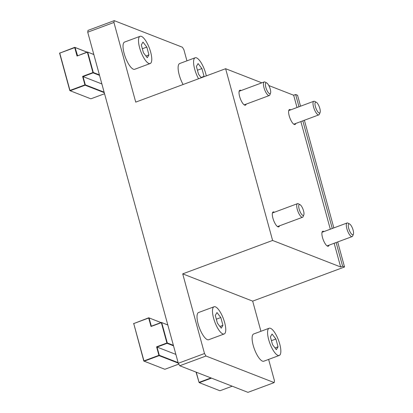 <?xml version="1.0" encoding="UTF-8"?>
<svg xmlns="http://www.w3.org/2000/svg" width="413" height="413" viewBox="0 0 413 413"><rect width="100%" height="100%" fill="white"/><g stroke="black" fill="none" stroke-linecap="round" stroke-linejoin="round"><path stroke-width="0.62" d="M295.749 123.461A7.976 2.524 -110.4 0 1 295.021 124.509A7.976 2.524 -110.4 0 1 294.273 124.468A7.976 2.524 -110.4 0 1 289.518 116.879A7.976 2.524 -110.4 0 1 289.461 109.553A7.976 2.524 -110.4 0 1 290.205 109.595A7.976 2.524 -110.4 0 1 290.695 109.863M246.169 104.138A7.976 2.524 -110.4 0 1 245.436 105.181A7.976 2.524 -110.4 0 1 244.692 105.139A7.976 2.524 -110.4 0 1 239.938 97.551A7.976 2.524 -110.4 0 1 239.881 90.225A7.976 2.524 -110.4 0 1 240.624 90.266A7.976 2.524 -110.4 0 1 241.115 90.535M279.467 225.839A7.976 2.524 -110.4 0 1 278.734 226.887A7.976 2.524 -110.4 0 1 277.985 226.845A7.976 2.524 -110.4 0 1 273.23 219.257A7.976 2.524 -110.4 0 1 273.174 211.931A7.976 2.524 -110.4 0 1 273.917 211.972A7.976 2.524 -110.4 0 1 274.413 212.241M329.047 245.167A7.976 2.524 -110.4 0 1 328.314 246.215A7.976 2.524 -110.4 0 1 327.571 246.169A7.976 2.524 -110.4 0 1 322.811 238.58A7.976 2.524 -110.4 0 1 322.754 231.254A7.976 2.524 -110.4 0 1 323.498 231.301A7.976 2.524 -110.4 0 1 323.993 231.569M114.22 20.65L113.936 22.457L87.721 32.199L88.005 30.392L114.22 20.65L182.438 47.242L183.899 49.73L186.939 60.835M300.55 106.203L297.551 95.253L295.625 94.505L293.658 95.233L297.019 107.514M300.86 121.561L330.312 229.22M334.158 243.267L340.642 266.974L342.609 266.24L344.535 266.994L337.684 241.956M295.625 94.505L298.986 106.781M302.827 120.833L332.279 228.487M336.125 242.539L342.609 266.24M293.658 95.233L268.837 85.558M261.847 82.832L225.622 68.713L272.606 240.454L340.642 266.974M225.622 68.713L135.727 102.125L113.936 22.457M333.843 227.909L304.391 120.25M272.606 240.454L182.711 273.86L252.679 301.134L260.928 331.293M344.535 266.994L252.679 301.134M87.721 32.199L178.292 363.27L204.507 353.528L182.711 273.86M204.507 353.528L205.968 356.016L179.753 365.758L178.292 363.27M179.753 365.758L247.97 392.35L274.186 382.608L274.469 380.801L268.62 359.413M274.186 382.608L205.968 356.016M269.524 93.653A5.782 1.828 69.6 0 0 270.52 93.162A5.782 1.828 69.6 0 0 269.761 87.628A5.782 1.828 69.6 0 0 266.721 82.946A5.782 1.828 69.6 0 0 266.576 82.879A5.782 1.828 69.6 0 0 265.853 87.411A5.782 1.828 69.6 0 0 269.524 93.653M270.52 93.162L269.839 94.897A7.253 2.292 -110.4 0 1 269.266 95.553A7.253 2.292 -110.4 0 1 268.589 95.511A7.253 2.292 -110.4 0 1 264.263 88.614A7.253 2.292 -110.4 0 1 264.212 81.955A7.253 2.292 -110.4 0 1 264.888 81.991A7.253 2.292 -110.4 0 1 265.074 82.073L266.721 82.946M319.104 112.981A5.782 1.828 69.6 0 0 320.101 112.486A5.782 1.828 69.6 0 0 319.342 106.957A5.782 1.828 69.6 0 0 316.306 102.274A5.782 1.828 69.6 0 0 316.157 102.202A5.782 1.828 69.6 0 0 315.434 106.735A5.782 1.828 69.6 0 0 319.104 112.981M320.101 112.486L319.419 114.225A7.253 2.292 -110.4 0 1 318.846 114.876A7.253 2.292 -110.4 0 1 318.17 114.84A7.253 2.292 -110.4 0 1 313.844 107.943A7.253 2.292 -110.4 0 1 313.792 101.278A7.253 2.292 -110.4 0 1 314.469 101.319A7.253 2.292 -110.4 0 1 314.654 101.402L316.306 102.274M302.817 215.359A5.782 1.828 69.6 0 0 303.813 214.868A5.782 1.828 69.6 0 0 303.059 209.334A5.782 1.828 69.6 0 0 300.019 204.652A5.782 1.828 69.6 0 0 299.869 204.585A5.782 1.828 69.6 0 0 299.151 209.117A5.782 1.828 69.6 0 0 302.817 215.359M303.813 214.868L303.132 216.603A7.253 2.292 -110.4 0 1 302.559 217.259A7.253 2.292 -110.4 0 1 301.882 217.217A7.253 2.292 -110.4 0 1 297.556 210.32A7.253 2.292 -110.4 0 1 297.505 203.661A7.253 2.292 -110.4 0 1 298.186 203.697A7.253 2.292 -110.4 0 1 298.367 203.779L300.019 204.652M352.397 234.687A5.782 1.828 69.6 0 0 353.394 234.192A5.782 1.828 69.6 0 0 352.64 228.663A5.782 1.828 69.6 0 0 349.599 223.975A5.782 1.828 69.6 0 0 349.455 223.908A5.782 1.828 69.6 0 0 348.732 228.441A5.782 1.828 69.6 0 0 352.397 234.687M353.394 234.192L352.712 235.931A7.253 2.292 -110.4 0 1 352.144 236.582A7.253 2.292 -110.4 0 1 351.463 236.546A7.253 2.292 -110.4 0 1 347.142 229.643A7.253 2.292 -110.4 0 1 347.09 222.984A7.253 2.292 -110.4 0 1 347.767 223.025A7.253 2.292 -110.4 0 1 347.947 223.108L349.599 223.975M140.074 36.308L124.607 42.054A14.517 4.589 69.6 0 0 124.711 55.383A14.517 4.589 69.6 0 0 133.368 69.198A14.517 4.589 69.6 0 0 134.721 69.27L150.187 63.525A14.517 4.589 69.6 0 0 150.084 50.19A14.517 4.589 69.6 0 0 141.427 36.38A14.517 4.589 69.6 0 0 140.074 36.308A14.517 4.589 69.6 0 0 140.177 49.637A14.517 4.589 69.6 0 0 148.83 63.447A14.517 4.589 69.6 0 0 150.187 63.525M148.954 54.898L146.816 47.082L142.991 42.1L141.303 44.934L143.44 52.745L147.265 57.727L148.954 54.898L145.949 56.013M142.346 48.744L146.816 47.082M214.063 306.761L198.596 312.512A14.517 4.589 69.6 0 0 198.699 325.842A14.517 4.589 69.6 0 0 207.352 339.651A14.517 4.589 69.6 0 0 208.71 339.729L224.176 333.983A14.517 4.589 69.6 0 0 224.073 320.648A14.517 4.589 69.6 0 0 215.416 306.838A14.517 4.589 69.6 0 0 214.063 306.761A14.517 4.589 69.6 0 0 214.161 320.096A14.517 4.589 69.6 0 0 222.819 333.905A14.517 4.589 69.6 0 0 224.176 333.983M222.943 325.351L220.805 317.54L216.98 312.558L215.292 315.393L217.429 323.203L221.254 328.185L222.943 325.351L219.938 326.471M216.335 319.203L220.805 317.54M206.299 75.894A14.517 4.589 69.6 0 0 196.516 57.856A14.517 4.589 69.6 0 0 195.163 57.779L179.696 63.53A14.517 4.589 69.6 0 0 183.093 84.52M195.163 57.779A14.517 4.589 69.6 0 0 198.56 78.769M201.038 77.489L204.048 76.369L201.911 68.558L198.085 63.576L196.397 66.405L198.534 74.221L201.255 77.768M197.44 70.22L201.911 68.558M203.769 76.833L204.048 76.369M269.152 328.237L253.685 333.983A14.517 4.589 69.6 0 0 253.788 347.318A14.517 4.589 69.6 0 0 262.446 361.127A14.517 4.589 69.6 0 0 263.799 361.205L279.265 355.454A14.517 4.589 69.6 0 0 279.162 342.124A14.517 4.589 69.6 0 0 270.505 328.314A14.517 4.589 69.6 0 0 269.152 328.237A14.517 4.589 69.6 0 0 269.255 341.566A14.517 4.589 69.6 0 0 277.913 355.381A14.517 4.589 69.6 0 0 279.265 355.454M278.037 346.827L275.894 339.011L272.069 334.034L270.386 336.863L272.523 344.679L276.349 349.661L278.037 346.827L275.027 347.942M271.424 340.673L275.894 339.011M161.349 322.667L161.715 322.615L167.28 342.955L166.914 343.007L161.349 322.667L151.602 326.291M173.517 345.826L167.1 343.322L157.038 347.065L156.594 346.843L166.914 343.007M175.866 354.4L157.038 347.065L159.284 355.283L158.917 355.335L156.594 346.843M151.029 326.502L148.706 318.01L149.072 317.958L151.323 326.177L161.385 322.439L167.817 324.99M148.706 318.01L133.74 323.575L143.951 360.895L158.917 355.335M178.246 363.11L159.103 355.65L144.137 361.21L143.801 361.034L133.74 323.575M178.783 364.106L164.849 369.284L143.801 361.034M178.111 362.619L159.284 355.283L159.103 355.65M173.383 345.335L167.28 342.955L167.1 343.322M161.385 322.439L167.807 324.943M160.967 322.594L148.742 317.783L161.024 322.574M134.06 323.456L148.742 317.783M133.595 323.715L133.776 323.348M196.258 372.19L199.04 382.371L210.981 377.931M199.04 382.371L196.051 372.113M199.283 382.66L219.938 390.76L232.199 386.201M211.487 378.127L199.226 382.686M60.071 52.998L74.753 47.33L87.035 52.115M74.753 47.33L75.083 47.5L77.613 55.832M86.978 52.136L75.083 47.5L59.751 53.117L69.962 90.442L84.928 84.877L82.605 76.39L92.925 72.554L87.36 52.208L87.732 52.157L93.292 72.497L92.925 72.554M99.528 75.367L93.111 72.864L83.049 76.606L82.605 76.39M101.877 83.947L83.049 76.606L85.295 84.825L84.928 84.877M104.257 92.657L85.114 85.192L70.148 90.752L69.812 90.581L59.606 53.256L59.787 52.89L59.606 53.256M70.205 90.731L69.962 90.442M70.148 90.752L90.86 98.826L104.556 93.736M104.122 92.166L85.295 84.825L85.114 85.192M99.394 74.877L93.292 72.497L93.111 72.864M93.828 54.537L87.396 51.981L93.818 54.485M87.36 52.208L77.04 56.044L87.396 51.981M77.04 56.044L74.717 47.557M269.266 95.553L244.202 104.866M264.212 81.955L239.148 91.268M318.846 114.876L293.782 124.194M313.792 101.278L288.728 110.596M302.559 217.259L277.495 226.572M297.505 203.661L272.441 212.974M352.144 236.582L327.075 245.9M347.09 222.984L322.021 232.302"/></g></svg>
